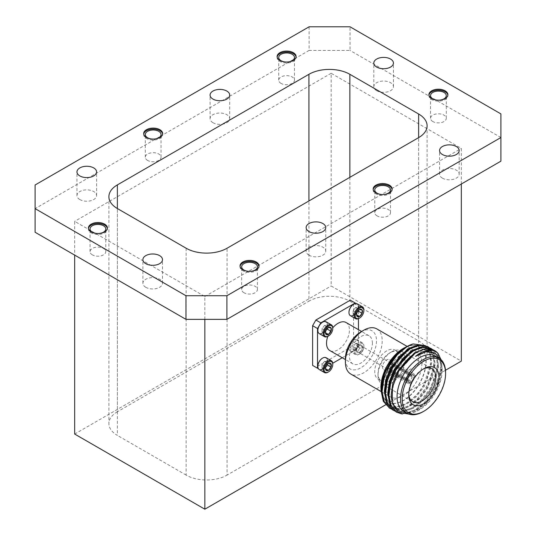 <?xml version="1.0" encoding="UTF-8"?>
<svg xmlns="http://www.w3.org/2000/svg" width="536" height="536" viewBox="0 0 536 536"><rect width="100%" height="100%" fill="white"/><g stroke="black" fill="none" stroke-linecap="round" stroke-linejoin="round"><path stroke-width="0.4" stroke-dasharray="2.68 2.01" d="M418.629 364.5A28.944 16.71 0 0 0 427.105 352.688A28.944 16.71 0 0 0 418.629 340.869L418.629 137.631L418.629 364.5L227.07 475.097L227.07 248.228M349.861 177.336L349.861 301.172A28.944 16.71 0 0 0 308.93 301.172L308.93 200.966M117.371 411.769A28.944 16.71 0 0 0 108.895 423.581A28.944 16.71 0 0 0 117.371 435.4L117.371 208.531L117.371 411.769L308.93 301.172M186.139 248.228L186.139 475.097A28.944 16.71 0 0 0 227.07 475.097M373.19 189.516A9.494 5.481 0 0 0 373.157 189.985A9.494 5.481 0 0 0 375.937 193.865A9.494 5.481 0 0 0 386.282 195.05A9.494 5.481 0 0 0 392.144 189.985A9.494 5.481 0 0 0 392.111 189.516M381.424 194.474A7.873 4.543 0 0 0 383.877 194.474M377.083 215.887A7.873 4.543 180 0 1 374.778 212.671A7.873 4.543 180 0 1 379.635 208.477A7.873 4.543 180 0 1 388.218 209.462A7.873 4.543 180 0 1 390.523 212.671A7.873 4.543 180 0 1 385.665 216.872A7.873 4.543 180 0 1 377.083 215.887M428.947 95.174A9.494 5.481 0 0 0 428.914 95.643A9.494 5.481 0 0 0 431.694 99.522A9.494 5.481 0 0 0 442.039 100.708A9.494 5.481 0 0 0 447.902 95.643A9.494 5.481 0 0 0 447.868 95.174M437.182 100.132A7.873 4.543 0 0 0 439.634 100.132M432.84 121.545A7.873 4.543 180 0 1 430.535 118.329A7.873 4.543 180 0 1 435.393 114.135A7.873 4.543 180 0 1 443.976 115.119A7.873 4.543 180 0 1 446.28 118.329A7.873 4.543 180 0 1 441.423 122.53A7.873 4.543 180 0 1 432.84 121.545M277.152 57.024A9.494 5.481 0 0 0 277.112 57.499A9.494 5.481 0 0 0 279.893 61.372A9.494 5.481 0 0 0 290.237 62.565A9.494 5.481 0 0 0 296.1 57.499A9.494 5.481 0 0 0 296.066 57.024M285.387 61.988A7.873 4.543 0 0 0 287.832 61.988M281.038 83.402A7.873 4.543 180 0 1 278.733 80.186A7.873 4.543 180 0 1 283.598 75.985A7.873 4.543 180 0 1 292.174 76.97A7.873 4.543 180 0 1 294.478 80.186A7.873 4.543 180 0 1 289.621 84.387A7.873 4.543 180 0 1 281.038 83.402M143.722 134.06A9.494 5.481 0 0 0 143.681 134.536A9.494 5.481 0 0 0 146.462 138.409A9.494 5.481 0 0 0 156.814 139.595A9.494 5.481 0 0 0 162.669 134.536A9.494 5.481 0 0 0 162.636 134.06M151.956 139.025A7.873 4.543 0 0 0 154.401 139.025M147.608 160.431A7.873 4.543 180 0 1 145.303 157.222A7.873 4.543 180 0 1 150.167 153.021A7.873 4.543 180 0 1 158.743 154.006A7.873 4.543 180 0 1 161.048 157.222A7.873 4.543 180 0 1 156.19 161.416A7.873 4.543 180 0 1 147.608 160.431M88.453 228.49A9.494 5.481 0 0 0 88.42 228.959A9.494 5.481 0 0 0 91.2 232.838A9.494 5.481 0 0 0 101.545 234.024A9.494 5.481 0 0 0 107.408 228.959A9.494 5.481 0 0 0 107.368 228.49M96.688 233.448A7.873 4.543 0 0 0 99.133 233.448M92.346 254.861A7.873 4.543 180 0 1 90.041 251.645A7.873 4.543 180 0 1 94.899 247.451A7.873 4.543 180 0 1 103.481 248.436A7.873 4.543 180 0 1 105.786 251.645A7.873 4.543 180 0 1 100.922 255.846A7.873 4.543 180 0 1 92.346 254.861M240.081 266.365A9.494 5.481 0 0 0 240.048 266.841A9.494 5.481 0 0 0 242.828 270.714A9.494 5.481 0 0 0 253.173 271.899A9.494 5.481 0 0 0 259.035 266.841A9.494 5.481 0 0 0 258.995 266.365M248.315 271.33A7.873 4.543 0 0 0 250.761 271.33M243.974 292.736A7.873 4.543 180 0 1 241.669 289.527A7.873 4.543 180 0 1 246.526 285.326A7.873 4.543 180 0 1 255.109 286.311A7.873 4.543 180 0 1 257.414 289.527A7.873 4.543 180 0 1 252.55 293.721A7.873 4.543 180 0 1 243.974 292.736M309.004 255.196A9.809 5.662 180 0 1 306.13 251.19A9.809 5.662 180 0 1 312.187 245.957A9.809 5.662 180 0 1 322.88 247.183A9.809 5.662 180 0 1 325.754 251.19A9.809 5.662 180 0 1 319.697 256.422A9.809 5.662 180 0 1 309.004 255.196M442.435 178.16A9.809 5.662 180 0 1 439.56 174.153A9.809 5.662 180 0 1 445.617 168.92A9.809 5.662 180 0 1 456.31 170.147A9.809 5.662 180 0 1 459.178 174.153A9.809 5.662 180 0 1 453.121 179.386A9.809 5.662 180 0 1 442.435 178.16M376.681 90.705A9.809 5.662 180 0 1 373.806 86.698A9.809 5.662 180 0 1 379.863 81.465A9.809 5.662 180 0 1 390.556 82.691A9.809 5.662 180 0 1 393.431 86.698A9.809 5.662 180 0 1 387.374 91.931A9.809 5.662 180 0 1 376.681 90.705M212.953 122.711A9.809 5.662 180 0 1 210.079 118.704A9.809 5.662 180 0 1 216.135 113.471A9.809 5.662 180 0 1 226.829 114.697A9.809 5.662 180 0 1 229.703 118.704A9.809 5.662 180 0 1 223.646 123.937A9.809 5.662 180 0 1 212.953 122.711M79.837 199.56A9.809 5.662 180 0 1 76.963 195.553A9.809 5.662 180 0 1 83.026 190.32A9.809 5.662 180 0 1 93.713 191.553A9.809 5.662 180 0 1 96.587 195.553A9.809 5.662 180 0 1 90.53 200.786A9.809 5.662 180 0 1 79.837 199.56M145.765 287.289A9.809 5.662 180 0 1 142.891 283.283A9.809 5.662 180 0 1 148.948 278.05A9.809 5.662 180 0 1 159.641 279.276A9.809 5.662 180 0 1 162.515 283.283A9.809 5.662 180 0 1 156.458 288.515A9.809 5.662 180 0 1 145.765 287.289M186.139 475.097L117.371 435.4M349.861 301.172L418.629 340.869M461.322 184.022L461.322 148.432L331.161 73.285L331.161 285.976L461.322 361.123M204.839 319.362L204.839 296.509L74.678 221.361L74.678 255.109M331.161 73.285L74.678 221.361M74.678 434.053L331.161 285.976M385.913 404.66L445.483 370.269M500.905 113.907L500.905 161.169M309.098 26.8L309.098 50.431L350.028 50.431L350.028 26.8M35.095 232.256L35.095 184.994M204.839 296.509L461.322 148.432M309.098 50.431L35.095 208.625M500.905 137.538L350.028 50.431M318.451 368.768L315.892 367.287L350.276 347.442L353.546 341.767L353.546 302.063L350.276 300.173M423.051 369.19A19.102 11.028 120 0 0 422.254 369.619L422.254 369.619A19.102 11.028 120 0 0 408.747 393.015A19.102 11.028 120 0 0 408.774 393.92M422.254 369.619L423.896 368.674L422.254 369.619M346.095 322.531A16.207 9.36 -60 0 1 348.581 335.516A16.207 9.36 -60 0 1 337.995 349.8A16.207 9.36 -60 0 1 329.888 350.604M327.804 336.394A16.207 9.36 -60 0 1 332.762 327.818M372.399 343.201A16.207 9.36 120 0 0 369.043 335.777A16.207 9.36 120 0 0 352.835 345.137A16.207 9.36 120 0 0 352.835 363.85A16.207 9.36 120 0 0 360.936 363.046A16.207 9.36 120 0 0 372.399 343.201M317.855 330.357A6.492 3.745 120 0 0 322.498 332.836A6.492 3.745 120 0 0 327.027 324.923A6.492 3.745 120 0 0 322.558 322.21M348.963 312.401A6.492 3.745 120 0 0 353.606 314.873A6.492 3.745 120 0 0 358.135 306.961A6.492 3.745 120 0 0 353.666 304.247M353.546 340.253L353.546 340.253A6.492 3.745 120 0 0 348.956 348.199A6.492 3.745 120 0 0 353.546 350.846A6.492 3.745 120 0 0 358.135 342.899A6.492 3.745 120 0 0 353.546 340.253L353.787 340.112A6.827 3.946 120 0 0 348.956 348.474A6.827 3.946 120 0 0 350.377 351.603A6.827 3.946 120 0 0 355.636 349.774A6.827 3.946 120 0 0 358.618 342.899A6.827 3.946 120 0 0 357.204 339.77A6.827 3.946 120 0 0 353.787 340.112M317.855 366.276A6.492 3.745 120 0 0 322.498 368.755A6.492 3.745 120 0 0 327.027 360.842A6.492 3.745 120 0 0 322.558 358.128M342.249 357.74L355.187 350.276L358.457 344.601L358.457 329.667M358.457 318.659L358.457 304.904L356.065 303.517M320.803 370.128L332.729 363.24M319.268 369.545A6.827 3.946 120 0 0 324.528 367.716A6.827 3.946 120 0 0 327.509 360.842A6.827 3.946 120 0 0 326.096 357.72M350.377 315.664A6.827 3.946 120 0 0 355.636 313.835A6.827 3.946 120 0 0 358.618 306.961A6.827 3.946 120 0 0 357.204 303.838M319.268 333.627A6.827 3.946 120 0 0 324.528 331.797A6.827 3.946 120 0 0 327.509 324.923A6.827 3.946 120 0 0 326.096 321.794M358.457 344.601L353.546 341.767M355.187 350.276L350.276 347.442M358.457 304.904L353.546 302.063M332.762 363.877A6.827 3.946 -60 0 1 327.932 372.239M363.87 345.934A6.827 3.946 -60 0 1 359.04 354.296A6.827 3.946 -60 0 1 355.623 354.638A6.827 3.946 -60 0 1 355.623 346.745A6.827 3.946 -60 0 1 362.457 342.805A6.827 3.946 -60 0 1 363.87 345.934L363.87 346.49A6.151 3.551 120 0 0 359.522 343.978A6.151 3.551 120 0 0 355.174 351.509A6.151 3.551 120 0 0 359.522 354.021A6.151 3.551 120 0 0 363.87 346.49M363.87 309.996A6.827 3.946 -60 0 1 359.04 318.357M332.762 327.952A6.827 3.946 -60 0 1 327.932 336.32M362.081 345.814A4.181 2.412 120 0 0 359.522 345.586A4.181 2.412 120 0 0 356.963 348.769A4.181 2.412 120 0 0 356.567 350.705A4.181 2.412 120 0 0 356.963 352.179A4.181 2.412 120 0 0 359.522 352.407A4.181 2.412 120 0 0 362.081 349.224A4.181 2.412 120 0 0 362.081 345.814L359.522 345.586L356.963 348.769L356.567 350.249L356.963 352.179L359.522 352.407L362.081 349.224L362.081 345.814L358.242 343.603L355.69 343.375L359.522 345.586M327.134 364.607L327.134 361.545L324.575 361.318L328.414 363.535L325.855 366.718L325.466 368.413M358.242 310.726L358.242 307.664L355.683 307.436L359.522 309.654L356.963 312.836L356.574 314.531M327.134 328.689L327.134 325.627L324.575 325.399L328.414 327.61L325.855 330.792L325.466 332.494M327.134 361.545L330.973 363.763M324.575 361.318L322.022 364.5L322.022 367.91L325.493 368.668M324.575 368.138L326.002 366.363M322.022 367.91L325.855 370.128M322.022 364.5L325.855 366.718M355.69 343.375L353.13 346.558L353.13 349.968L355.69 350.196L358.242 347.013L362.081 349.224M358.242 347.013L358.242 343.603M355.69 350.196L359.522 352.407M353.13 349.968L356.963 352.179M353.13 346.558L356.963 348.769M358.242 307.664L362.081 309.882M355.683 307.436L353.13 310.619L353.13 314.029L356.601 314.786M355.683 314.257L357.11 312.481M353.13 314.029L356.963 316.247M353.13 310.619L356.963 312.836M327.134 325.627L330.973 327.838M324.575 325.399L322.022 328.581L322.022 331.992L325.493 332.749M324.575 332.22L326.002 330.444M322.022 331.992L325.855 334.203M322.022 328.581L325.855 330.792M360.936 331.851A21.996 12.703 -60 0 1 376.493 340.836A21.996 12.703 -60 0 1 360.936 367.776A21.996 12.703 -60 0 1 345.385 358.792M376.828 328.91A26.05 15.042 -60 0 1 376.828 358.993A26.05 15.042 -60 0 1 350.779 374.034M403.34 353.123A26.05 15.042 120 0 0 385.263 388.372M385.625 390.087A26.05 15.042 120 0 0 388.667 395.595M388.935 395.843A26.05 15.042 120 0 0 390.402 396.908A26.05 15.042 120 0 0 416.452 381.867A26.05 15.042 120 0 0 416.452 351.784A26.05 15.042 120 0 0 413.611 350.738M413.062 350.651A26.05 15.042 120 0 0 405.826 351.871M381.17 391.099A31.838 18.385 120 0 0 387.508 401.92A31.838 18.385 120 0 0 418.643 384.727A31.838 18.385 120 0 0 420.666 347.67M420.425 347.482A31.838 18.385 120 0 0 419.346 346.772A31.838 18.385 120 0 0 406.469 346.832M413.631 376.962A4.63 2.673 -60 0 1 410.797 381.88L409.973 380.453A3.471 2.003 120 0 0 411.99 376.962L414.455 376.486A5.789 3.343 120 0 1 413.859 378.852M412.546 381.13A5.789 3.343 120 0 1 410.797 382.831L410.797 381.88M407.146 379.763A3.471 2.003 120 0 0 407.829 380.895A3.471 2.003 120 0 0 409.156 380.922L409.973 382.349A4.63 2.673 -60 0 1 407.139 380.714L407.146 379.763L388.292 368.875A3.471 2.003 -60 0 1 388.292 367.93L386.637 368.882L406.315 380.238L407.139 379.763A4.63 2.673 -60 0 1 409.973 374.845L409.156 375.327A3.471 2.003 120 0 0 407.146 378.818L407.139 379.763M409.973 382.349L409.973 383.3A5.789 3.343 120 0 1 407.494 383.374L383.722 369.652A5.789 3.343 120 0 0 387.026 369.11A5.789 3.343 120 0 0 390.476 364.004A5.789 3.343 120 0 0 389.511 359.629A5.789 3.343 120 0 0 386.617 359.917A5.789 3.343 120 0 0 382.838 365.016A5.789 3.343 120 0 0 383.722 369.652M407.494 383.374A5.789 3.343 120 0 1 406.315 381.19L407.139 380.714M406.315 380.238A5.789 3.343 120 0 1 409.973 373.894L409.973 374.845M411.99 376.017A3.471 2.003 120 0 0 411.3 374.885A3.471 2.003 120 0 0 409.973 374.858L410.797 374.376A4.63 2.673 -60 0 1 413.631 376.017L411.99 376.017L393.136 365.137A3.471 2.003 -60 0 1 393.136 366.081L394.784 365.123L414.455 376.486M410.797 374.376L410.797 373.425A5.789 3.343 120 0 1 413.276 373.351L389.511 359.629M413.276 373.351A5.789 3.343 120 0 1 414.455 375.542L413.631 376.017M391.528 351.877L391.528 351.877A19.102 11.028 120 0 0 378.021 375.274A19.102 11.028 120 0 0 381.98 384.017A19.102 11.028 120 0 0 401.082 372.989A19.102 11.028 120 0 0 401.082 350.933A19.102 11.028 120 0 0 391.528 351.877L389.893 352.822A16.79 9.695 120 0 0 389.893 352.829A16.79 9.695 120 0 0 378.021 373.384A16.79 9.695 120 0 0 381.498 381.069A16.79 9.695 120 0 0 398.288 371.381A16.79 9.695 120 0 0 398.288 351.991A16.79 9.695 120 0 0 389.893 352.822L391.528 351.877M386.617 350.933A16.79 9.695 120 0 0 375.649 365.726A16.79 9.695 120 0 0 378.228 379.18A16.79 9.695 120 0 0 395.012 369.485A16.79 9.695 120 0 0 395.012 350.102A16.79 9.695 120 0 0 386.617 350.933M410.797 382.831L391.119 371.468A5.789 3.343 -60 0 1 390.302 371.944L409.973 383.3M406.315 381.19L386.637 369.827A5.789 3.343 -60 0 1 386.637 368.882M409.973 373.894L390.302 362.537A5.789 3.343 -60 0 1 391.119 362.068L410.797 373.425M414.455 375.542L394.784 364.178A5.789 3.343 -60 0 1 394.784 365.123M409.156 375.327L390.302 364.447A3.471 2.003 -60 0 1 391.119 363.971L391.119 362.068M390.302 362.537L390.302 364.447M391.119 363.971L409.973 374.858M394.784 364.178L393.136 365.137M393.136 366.081L411.99 376.962M409.973 380.453L391.119 369.565A3.471 2.003 -60 0 1 390.302 370.034L390.302 371.944M391.119 371.468L391.119 369.565M390.302 370.034L409.156 380.922M386.637 369.827L388.292 368.875M388.292 367.93L407.146 378.818M361.351 352.373A3.471 2.003 -60 0 1 359.2 352.822A3.471 2.003 -60 0 1 358.671 350.042A3.471 2.003 -60 0 1 360.942 346.98A3.471 2.003 -60 0 1 362.678 346.805A3.471 2.003 -60 0 1 363.281 349.325A3.471 2.003 -60 0 1 361.351 352.373M403.675 411.253A31.838 18.385 120 0 0 419.594 409.678A31.838 18.385 120 0 0 442.106 370.678A31.838 18.385 120 0 0 435.513 356.105M419.594 409.678L417.343 410.971L426.904 403.293L434.93 392.533L440.25 380.386L442.106 368.708L441.778 364.373L440.136 358.872M409.129 414.154L417.343 410.971M440.994 359.602L441.798 366.959L439.641 379.267L433.879 391.93L425.37 402.998L415.367 410.777L402.382 414.047M432.867 349.747L437.068 355.978L438.388 364.989L436.23 377.297L430.468 389.96L421.959 401.029L411.956 408.807L403.106 411.956L395.22 411.206M429.53 347.837L433.678 354.062L434.977 363.019L432.82 375.327L427.058 387.99L418.549 399.059L408.546 406.837L399.695 409.986L391.809 409.236M434.549 352.856L439.574 358.758L441.202 368.252L433.698 391.823L425.644 402.275L416.184 409.611L406.724 412.707L398.67 411.058L392.037 401.665M423.293 349.512L431.138 350.886L436.163 356.788L437.791 366.282L430.287 389.853L422.234 400.305L412.774 407.641L403.313 410.737L395.26 409.089L390.329 403.95M421.798 347.415L427.728 348.916L432.753 354.819L434.381 364.312L426.877 387.883L418.824 398.335L409.363 405.672L399.903 408.767L391.85 407.119L386.918 401.98M418.388 345.445L424.318 346.946L429.343 352.849L430.971 362.343L423.467 385.913L415.413 396.365L405.953 403.709L396.493 406.797L388.439 405.149L383.508 400.01M425.37 345.62L430.582 353.988L430.917 366.443L426.958 379.468L419.226 392.211L409.471 401.672L400.097 406.382L389.491 405.953L383.642 400.392M434.187 350.336L439.219 356.614L440.847 366.41L438.683 378.718L432.927 391.374L424.412 402.449L414.408 410.228L404.727 413.477L396.379 412.037M430.837 348.413L435.828 354.685L437.436 364.44L435.272 376.748L429.517 389.411L421.001 400.479L410.998 408.258L401.317 411.507L392.968 410.067M427.427 346.444L432.418 352.715L434.026 362.47L431.862 374.778L426.107 387.441L417.591 398.509L407.588 406.288L397.906 409.538L389.558 408.097M441.778 364.373L442.019 368.721L434.515 392.292L426.462 402.744L417.001 410.087L407.541 413.176L399.488 411.534L394.04 405.383L391.983 395.642L393.612 383.776L398.637 371.582L415.3 353.298L424.331 349.954L431.956 351.355L436.981 357.264L438.609 366.758L431.105 390.329L423.051 400.774L413.591 408.117L404.131 411.206L396.077 409.564L389.203 399.199M417.645 348.695L428.545 349.385L433.57 355.294L435.198 364.788L427.695 388.359L419.641 398.811L410.181 406.147L400.72 409.243L392.667 407.595L385.793 397.23M414.234 346.725L425.135 347.415L430.16 353.325L431.788 362.818L424.284 386.389L416.231 396.841L406.77 404.178L397.31 407.273L389.257 405.625L382.382 395.26M384.245 375.046L388.406 365.673L395.789 355.241M403.635 348.467A31.838 18.385 -60 0 1 405.115 347.67M406.268 347.127A31.838 18.385 -60 0 1 419.554 346.893A31.838 18.385 -60 0 1 420.459 347.475M420.706 347.663A31.838 18.385 -60 0 1 418.944 384.687A31.838 18.385 -60 0 1 387.716 402.04A31.838 18.385 -60 0 1 381.116 387.461M445.59 372.688A31.838 18.385 -60 0 1 423.072 411.688M427.105 125.819L427.105 352.688M108.895 196.712L108.895 423.581M392.144 189.985L392.144 189.041M373.157 189.985L373.157 189.041M390.523 212.671L390.523 189.985M374.778 212.671L374.778 189.985M447.902 95.643L447.902 94.698M428.914 95.643L428.914 94.698M446.28 118.329L446.28 95.643M430.535 118.329L430.535 95.643M296.1 57.499L296.1 56.555M277.112 57.499L277.112 56.555M294.478 80.186L294.478 57.499M278.733 80.186L278.733 57.499M162.669 134.536L162.669 133.585M143.681 134.536L143.681 133.585M161.048 157.222L161.048 134.536M145.303 157.222L145.303 134.536M107.408 228.959L107.408 228.014M88.42 228.959L88.42 228.014M105.786 251.645L105.786 228.959M90.041 251.645L90.041 228.959M259.035 266.841L259.035 265.89M240.048 266.841L240.048 265.89M257.414 289.527L257.414 266.841M241.669 289.527L241.669 266.841M325.754 251.19L325.754 227.559M306.13 251.19L306.13 227.559M459.178 174.153L459.178 150.522M439.56 174.153L439.56 150.522M393.431 86.698L393.431 63.067M373.806 86.698L373.806 63.067M229.703 118.704L229.703 95.073M210.079 118.704L210.079 95.073M96.587 195.553L96.587 171.922M76.963 195.553L76.963 171.922M162.515 283.283L162.515 259.652M142.891 283.283L142.891 259.652M408.747 393.015L408.747 394.905M369.043 335.777L361.713 331.543M352.835 363.85L345.385 359.549M362.457 342.805L357.204 339.77M355.623 354.638L350.377 351.603M359.522 354.021L359.04 354.296M325.459 368.192L325.459 368.647M356.567 350.249L356.567 350.705M356.567 314.31L356.567 314.766M325.459 332.273L325.459 332.729M381.203 391.595L381.873 391.983M382.121 392.124L385.284 393.953M385.531 394.094L388.694 395.923M388.942 396.064L390.402 396.908M407.172 346.43L410.402 348.286M410.71 348.467L413.812 350.256M414.12 350.437L416.452 351.784M381.98 384.017L385.505 386.054M386.067 386.382L388.915 388.024M389.478 388.352L412.707 401.759M401.082 350.933L404.124 352.688M404.559 352.943L407.373 354.564M407.97 354.912L431.808 368.674M378.021 373.384L378.021 375.274M378.228 379.18L381.498 381.069M395.012 350.102L398.288 351.991M411.3 374.885L362.678 346.805M407.829 380.895L359.2 352.822M442.106 370.678L442.106 368.708M398.67 411.058L399.488 411.534M431.138 350.886L431.956 351.355M395.26 409.089L396.077 409.564M427.728 348.916L428.545 349.385M391.85 407.119L392.667 407.595M424.318 346.946L425.135 347.415M388.439 405.149L389.257 405.625"/><path stroke-width="0.8" d="M418.629 114.001A28.944 16.71 180 0 1 427.105 125.819A28.944 16.71 180 0 1 418.629 137.631L418.629 114.001L349.861 74.303L349.861 177.336M308.93 200.966L308.93 74.303A28.944 16.71 180 0 1 349.861 74.303M117.371 208.531A28.944 16.71 180 0 1 108.895 196.712A28.944 16.71 180 0 1 117.371 184.9L117.371 208.531L186.139 248.228A28.944 16.71 180 0 0 227.07 248.228L418.629 137.631M392.111 189.516A9.494 5.481 0 0 0 382.65 184.505A9.494 5.481 0 0 0 373.19 189.516M375.937 192.92A9.494 5.481 0 0 0 386.282 194.106A9.494 5.481 0 0 0 392.144 189.041A9.494 5.481 0 0 0 382.65 183.56A9.494 5.481 0 0 0 373.157 189.041A9.494 5.481 0 0 0 375.937 192.92M383.877 194.474A7.873 4.543 0 0 0 390.523 189.985A7.873 4.543 0 0 0 382.65 185.443A7.873 4.543 0 0 0 374.778 189.985A7.873 4.543 0 0 0 377.083 193.201A7.873 4.543 0 0 0 381.424 194.474M447.868 95.174A9.494 5.481 0 0 0 438.408 90.162A9.494 5.481 0 0 0 428.947 95.174M431.694 98.577A9.494 5.481 0 0 0 442.039 99.763A9.494 5.481 0 0 0 447.902 94.698A9.494 5.481 0 0 0 438.408 89.217A9.494 5.481 0 0 0 428.914 94.698A9.494 5.481 0 0 0 431.694 98.577M439.634 100.132A7.873 4.543 0 0 0 446.28 95.643A7.873 4.543 0 0 0 438.408 91.1A7.873 4.543 0 0 0 430.535 95.643A7.873 4.543 0 0 0 432.84 98.859A7.873 4.543 0 0 0 437.182 100.132M296.066 57.024A9.494 5.481 0 0 0 286.606 52.019A9.494 5.481 0 0 0 277.152 57.024M279.893 60.427A9.494 5.481 0 0 0 290.237 61.613A9.494 5.481 0 0 0 296.1 56.555A9.494 5.481 0 0 0 286.606 51.074A9.494 5.481 0 0 0 277.112 56.555A9.494 5.481 0 0 0 279.893 60.427M287.832 61.988A7.873 4.543 0 0 0 294.478 57.499A7.873 4.543 0 0 0 286.606 52.95A7.873 4.543 0 0 0 278.733 57.499A7.873 4.543 0 0 0 281.038 60.709A7.873 4.543 0 0 0 285.387 61.988M162.636 134.06A9.494 5.481 0 0 0 153.175 129.049A9.494 5.481 0 0 0 143.722 134.06M146.462 137.464A9.494 5.481 0 0 0 156.814 138.65A9.494 5.481 0 0 0 162.669 133.585A9.494 5.481 0 0 0 153.175 128.104A9.494 5.481 0 0 0 143.681 133.585A9.494 5.481 0 0 0 146.462 137.464M154.401 139.025A7.873 4.543 0 0 0 161.048 134.536A7.873 4.543 0 0 0 153.175 129.987A7.873 4.543 0 0 0 145.303 134.536A7.873 4.543 0 0 0 147.608 137.745A7.873 4.543 0 0 0 151.956 139.025M107.368 228.49A9.494 5.481 0 0 0 97.914 223.479A9.494 5.481 0 0 0 88.453 228.49M91.2 231.894A9.494 5.481 0 0 0 101.545 233.08A9.494 5.481 0 0 0 107.408 228.014A9.494 5.481 0 0 0 97.914 222.534A9.494 5.481 0 0 0 88.42 228.014A9.494 5.481 0 0 0 91.2 231.894M99.133 233.448A7.873 4.543 0 0 0 105.786 228.959A7.873 4.543 0 0 0 97.914 224.417A7.873 4.543 0 0 0 90.041 228.959A7.873 4.543 0 0 0 92.346 232.175A7.873 4.543 0 0 0 96.688 233.448M258.995 266.365A9.494 5.481 0 0 0 249.542 261.36A9.494 5.481 0 0 0 240.081 266.365M242.828 269.769A9.494 5.481 0 0 0 253.173 270.955A9.494 5.481 0 0 0 259.035 265.89A9.494 5.481 0 0 0 249.542 260.409A9.494 5.481 0 0 0 240.048 265.89A9.494 5.481 0 0 0 242.828 269.769M250.761 271.33A7.873 4.543 0 0 0 257.414 266.841A7.873 4.543 0 0 0 249.542 262.292A7.873 4.543 0 0 0 241.669 266.841A7.873 4.543 0 0 0 243.974 270.05A7.873 4.543 0 0 0 248.315 271.33M309.004 231.565A9.809 5.662 0 0 0 319.697 232.792A9.809 5.662 0 0 0 325.754 227.559A9.809 5.662 0 0 0 315.939 221.891A9.809 5.662 0 0 0 306.13 227.559A9.809 5.662 0 0 0 309.004 231.565M442.435 154.529A9.809 5.662 0 0 0 453.121 155.755A9.809 5.662 0 0 0 459.178 150.522A9.809 5.662 0 0 0 449.369 144.854A9.809 5.662 0 0 0 439.56 150.522A9.809 5.662 0 0 0 442.435 154.529M376.681 67.074A9.809 5.662 0 0 0 387.374 68.3A9.809 5.662 0 0 0 393.431 63.067A9.809 5.662 0 0 0 383.615 57.399A9.809 5.662 0 0 0 373.806 63.067A9.809 5.662 0 0 0 376.681 67.074M212.953 99.08A9.809 5.662 0 0 0 223.646 100.306A9.809 5.662 0 0 0 229.703 95.073A9.809 5.662 0 0 0 219.887 89.405A9.809 5.662 0 0 0 210.079 95.073A9.809 5.662 0 0 0 212.953 99.08M79.837 175.929A9.809 5.662 0 0 0 90.53 177.155A9.809 5.662 0 0 0 96.587 171.922A9.809 5.662 0 0 0 86.778 166.261A9.809 5.662 0 0 0 76.963 171.922A9.809 5.662 0 0 0 79.837 175.929M145.765 263.652A9.809 5.662 0 0 0 156.458 264.885A9.809 5.662 0 0 0 162.515 259.652A9.809 5.662 0 0 0 152.7 253.984A9.809 5.662 0 0 0 142.891 259.652A9.809 5.662 0 0 0 145.765 263.652M308.93 74.303L117.371 184.9M445.483 370.269L461.322 361.123L461.322 184.022M74.678 255.109L74.678 434.053L204.839 509.2L204.839 319.362M204.839 509.2L385.913 404.66M226.902 319.362L185.972 319.362L185.972 295.731L226.902 295.731L226.902 319.362L500.905 161.169L500.905 113.907L350.028 26.8L309.098 26.8L35.095 184.994L35.095 232.256L185.972 319.362M35.095 208.625L185.972 295.731M226.902 295.731L500.905 137.538M315.892 367.287L312.615 365.398L312.615 325.7L315.892 320.026L350.276 300.173L355.187 303.007L320.803 322.86L317.526 328.535L317.526 368.232L318.451 368.768M408.774 393.92A19.102 11.028 120 0 0 412.707 401.759A19.102 11.028 120 0 0 431.808 390.731A19.102 11.028 120 0 0 431.808 368.674A19.102 11.028 120 0 0 423.051 369.19M423.896 368.674A21.42 12.368 -60 0 1 439.038 377.418A21.42 12.368 -60 0 1 423.896 403.648A21.42 12.368 -60 0 1 408.747 394.905A21.42 12.368 -60 0 1 423.896 368.674L423.896 368.674M345.385 359.549L329.888 350.604A16.207 9.36 -60 0 1 327.804 336.394M332.762 327.818A16.207 9.36 -60 0 1 346.095 322.531L361.713 331.543M322.558 322.21A6.492 3.745 120 0 0 322.438 322.277L322.438 322.277A6.492 3.745 120 0 0 317.848 330.223A6.492 3.745 120 0 0 317.855 330.357M353.666 304.247A6.492 3.745 120 0 0 353.546 304.314L353.546 304.314A6.492 3.745 120 0 0 348.956 312.26A6.492 3.745 120 0 0 348.963 312.401M322.558 358.128A6.492 3.745 120 0 0 322.438 358.195L322.438 358.195A6.492 3.745 120 0 0 317.848 366.142A6.492 3.745 120 0 0 317.855 366.276M358.457 329.667L358.457 318.659M356.065 303.517L355.187 303.007M332.729 363.24L342.249 357.74M331.349 360.748L326.096 357.72A6.827 3.946 120 0 0 322.679 358.055A6.827 3.946 120 0 0 317.848 366.423A6.827 3.946 120 0 0 319.268 369.545L324.515 372.58A6.827 3.946 -60 0 1 324.515 364.694A6.827 3.946 -60 0 1 331.349 360.748A6.827 3.946 -60 0 1 332.762 363.877L332.762 364.433A6.151 3.551 120 0 0 328.414 361.921A6.151 3.551 120 0 0 324.066 369.451A6.151 3.551 120 0 0 328.414 371.964A6.151 3.551 120 0 0 332.762 364.433M362.457 306.867L357.204 303.838A6.827 3.946 120 0 0 353.787 304.173A6.827 3.946 120 0 0 348.956 312.542A6.827 3.946 120 0 0 350.377 315.664L355.623 318.699A6.827 3.946 -60 0 1 355.623 310.813A6.827 3.946 -60 0 1 362.457 306.867A6.827 3.946 -60 0 1 363.87 309.996L363.87 310.552A6.151 3.551 120 0 0 359.522 308.046A6.151 3.551 120 0 0 355.174 315.57A6.151 3.551 120 0 0 359.522 318.083A6.151 3.551 120 0 0 363.87 310.552M331.349 324.829L326.096 321.794A6.827 3.946 120 0 0 322.679 322.136A6.827 3.946 120 0 0 317.848 330.498A6.827 3.946 120 0 0 319.268 333.627L324.515 336.662A6.827 3.946 -60 0 1 324.515 328.769A6.827 3.946 -60 0 1 331.349 324.829A6.827 3.946 -60 0 1 332.762 327.952L332.762 328.514A6.151 3.551 120 0 0 328.414 326.002A6.151 3.551 120 0 0 324.066 333.533A6.151 3.551 120 0 0 328.414 336.039A6.151 3.551 120 0 0 332.762 328.514M320.803 322.86L315.892 320.026M317.526 328.535L312.615 325.7M317.526 368.232L312.615 365.398M328.414 371.964L327.932 372.239A6.827 3.946 -60 0 1 324.515 372.58M359.522 318.083L359.04 318.357A6.827 3.946 -60 0 1 355.623 318.699M328.414 336.039L327.932 336.32A6.827 3.946 -60 0 1 324.515 336.662M325.466 368.413L325.855 370.128L328.414 370.356L330.973 367.173L330.973 363.763A4.181 2.412 120 0 0 328.414 363.535A4.181 2.412 120 0 0 325.855 366.718A4.181 2.412 120 0 0 325.459 368.647A4.181 2.412 120 0 0 325.855 370.128A4.181 2.412 120 0 0 328.414 370.356A4.181 2.412 120 0 0 330.973 367.173A4.181 2.412 120 0 0 330.973 363.763L328.414 363.535M356.574 314.531L356.963 316.247L359.522 316.475L362.081 313.292L362.081 309.882A4.181 2.412 120 0 0 359.522 309.654A4.181 2.412 120 0 0 356.963 312.836A4.181 2.412 120 0 0 356.567 314.766A4.181 2.412 120 0 0 356.963 316.247A4.181 2.412 120 0 0 359.522 316.475A4.181 2.412 120 0 0 362.081 313.292A4.181 2.412 120 0 0 362.081 309.882L359.522 309.654M325.466 332.494L325.855 334.203L328.414 334.43L330.973 331.248L330.973 327.838A4.181 2.412 120 0 0 328.414 327.61A4.181 2.412 120 0 0 325.855 330.792A4.181 2.412 120 0 0 325.459 332.729A4.181 2.412 120 0 0 325.855 334.203A4.181 2.412 120 0 0 328.414 334.43A4.181 2.412 120 0 0 330.973 331.248A4.181 2.412 120 0 0 330.973 327.838L328.414 327.61M326.002 366.363L327.134 364.956L330.973 367.173M327.134 364.956L327.134 364.607M325.493 368.668L328.414 370.356M357.11 312.481L358.242 311.074L362.081 313.292M358.242 311.074L358.242 310.726M356.601 314.786L359.522 316.475M326.002 330.444L327.134 329.037L330.973 331.248M327.134 329.037L327.134 328.689M325.493 332.749L328.414 334.43M381.203 391.595L350.779 374.034A26.05 15.042 -60 0 1 345.385 362.108L345.385 358.792A21.996 12.703 -60 0 1 360.936 331.851L363.803 330.196A26.05 15.042 -60 0 1 376.828 328.91L407.172 346.43M345.385 362.108A26.05 15.042 -60 0 1 363.803 330.196L360.936 331.851M405.826 351.871A26.05 15.042 120 0 0 403.427 353.077A26.05 15.042 120 0 0 403.34 353.123M385.263 388.372A26.05 15.042 120 0 0 385.625 390.087M413.611 350.738A26.05 15.042 120 0 0 413.062 350.651M406.469 346.832A31.838 18.385 120 0 0 403.427 348.346A31.838 18.385 120 0 0 381.17 391.099M412.546 381.13A5.789 3.343 120 0 0 413.859 378.852M438.991 358.115L435.513 356.105A31.838 18.385 120 0 0 403.675 374.49A31.838 18.385 120 0 0 403.675 411.253L407.152 413.263A31.838 18.385 -60 0 1 402.275 387.749A31.838 18.385 -60 0 1 423.072 359.69A31.838 18.385 -60 0 1 438.991 358.115A31.838 18.385 -60 0 1 445.59 372.688L445.59 373.632A30.679 17.715 120 0 0 423.896 361.11A30.679 17.715 120 0 0 402.194 398.69A30.679 17.715 120 0 0 423.896 411.213A30.679 17.715 120 0 0 445.59 373.632M440.136 358.872L435.031 353.13L426.04 351.763L415.48 356.386C416.197 355.649 420.84 352.474 422.046 352.105L428.324 350.175C432.827 349.954 436.11 351.113 438.173 353.673L440.994 359.602M409.129 414.154L398.302 412.218L392.205 402.442L392.459 387.227L399.039 370.436A36.18 20.891 -60 0 1 434.616 350.578A36.18 20.891 -60 0 1 438.173 353.673M402.382 414.047L396.848 412.325L391.092 405.819L388.928 395.514L390.664 382.965L395.997 370.054L404.084 358.738L413.658 350.712L423.232 347.187L431.326 348.675L432.867 349.747M395.22 411.206L393.431 410.355L387.675 403.849L385.518 393.545L387.253 380.995L392.587 368.085L400.673 356.768L410.248 348.742L419.822 345.218L427.909 346.705L429.53 347.837M391.809 409.236L390.027 408.385L384.265 401.879L382.108 391.575L383.843 379.026L389.176 366.115L397.263 354.798L406.837 346.772L413.142 343.931L425.37 345.62M415.48 356.386L417.892 354.792L426.924 351.455L435.031 353.13M392.037 401.665L391.166 395.173L392.794 383.307L397.819 371.106L414.475 352.822L423.293 349.512M390.329 403.95L387.756 393.203L389.384 381.337L394.409 369.137L411.065 350.852L421.798 347.415M386.918 401.98L384.346 391.233L385.974 379.367L390.999 367.167L407.655 348.882L418.388 345.445M383.508 400.01L382.523 397.926L381.116 389.37L385.116 371.689L395.789 355.241L390.121 362.664L385.578 371.207C384.165 373.478 380.748 386.014 381.176 389.042L381.15 391.025L383.314 401.323L389.558 408.097M383.642 400.392L382.523 397.926M399.039 370.436L416.117 352.132L425.691 348.608L434.187 350.336M396.379 412.037L390.134 405.263L387.977 394.965L389.712 382.409L395.039 369.505L403.126 358.189L412.707 350.162L422.281 346.638L430.837 348.413M392.968 410.067L386.724 403.3L384.567 392.995L386.295 380.446L391.628 367.535L399.715 356.219L409.296 348.192L418.871 344.668L427.427 346.444M413.142 343.931A36.18 20.891 120 0 0 406.703 346.698L406.703 346.698A36.18 20.891 120 0 0 381.176 389.042M389.203 399.199L388.573 393.672L390.201 381.813L395.226 369.612L411.883 351.328L417.645 348.695M385.793 397.23L385.163 391.702L386.791 379.843L391.816 367.642L408.472 349.358L414.234 346.725M382.382 395.26L381.753 389.732L384.245 375.046M405.115 347.67A31.838 18.385 -60 0 1 406.268 347.127M381.116 389.37L381.116 387.461A31.838 18.385 -60 0 1 403.635 348.467L406.703 346.698L403.635 348.467M423.896 411.213L423.072 411.688A31.838 18.385 -60 0 1 407.152 413.263M385.505 386.054L386.067 386.382M388.915 388.024L389.478 388.352M404.124 352.688L404.559 352.943M407.373 354.564L407.97 354.912M434.616 350.578L433.778 350.095M431.319 348.675L430.368 348.125M427.909 346.705L426.958 346.156M396.848 412.325L395.896 411.775M393.437 410.355L392.486 409.805M390.027 408.385L389.076 407.836"/></g></svg>
